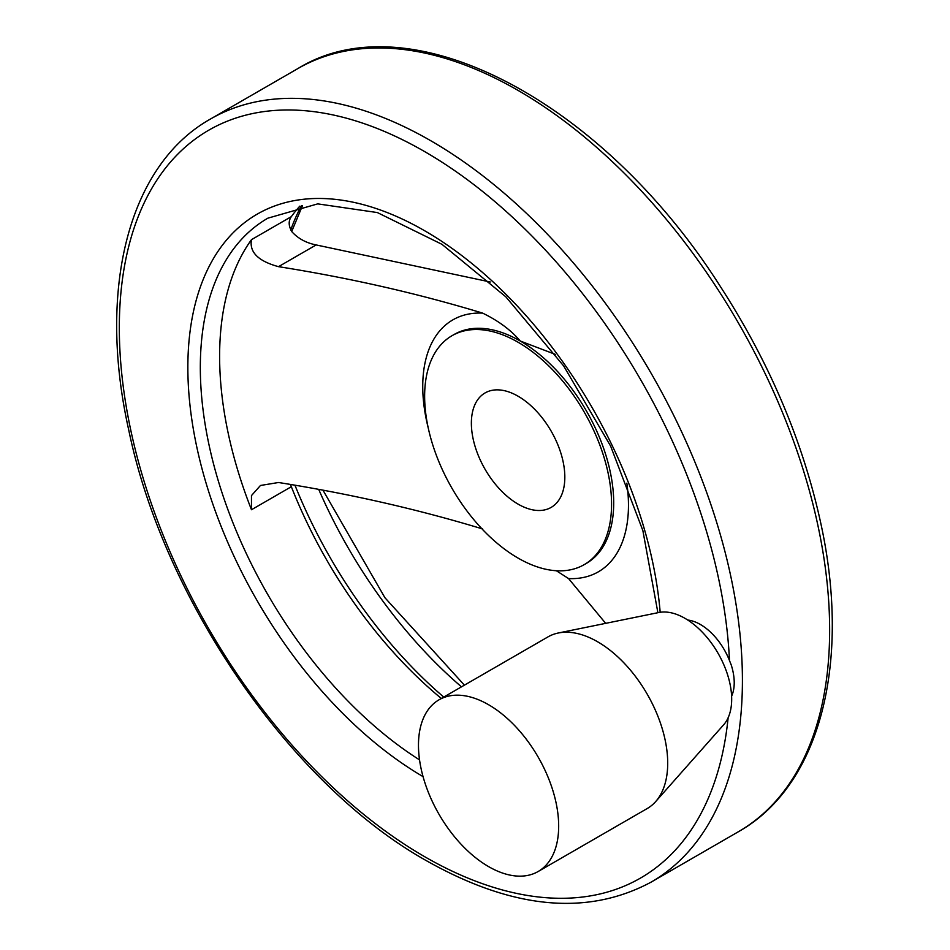 <?xml version="1.0" encoding="UTF-8"?>
<svg xmlns="http://www.w3.org/2000/svg" width="950" height="950" viewBox="0 0 950 950"><rect width="100%" height="100%" fill="white"/><g stroke="black" fill="none" stroke-linecap="round" stroke-linejoin="round"><path stroke-width="1.43" d="M490.271 281.996L316.148 244.934C306.197 242.951 298.122 238.581 291.947 231.8C288.491 225.981 288.289 220.934 291.341 216.636A326.04 188.243 60 0 1 299.808 206.15M482.647 528.96C417.287 509.152 349.244 493.668 278.516 482.505L260.478 485.474L251.465 495.579L251.477 509.734A326.04 188.243 -120 0 1 251.477 239.661C249.209 252.142 258.222 261.143 278.516 266.665C349.683 277.934 417.727 293.419 482.647 313.12C498.536 320.863 511.064 330.161 520.244 341.014L555.311 354.374M605.673 623.342L568.563 578.574L556.356 570.736M731.607 696.196A47.583 27.467 -120 0 0 731.215 664.893L729.481 660.559A431.775 249.292 -120 0 0 413.333 145.303A431.775 249.292 -120 0 0 119.367 334.424A431.775 249.292 -120 0 0 424.638 856.686A431.775 249.292 -120 0 0 728.127 717.784M687.776 620.053A47.583 27.467 60 0 1 729.481 660.559M518.094 396.221A66.084 38.154 60 0 1 561.272 454.456A66.084 38.154 60 0 1 551.143 507.407A66.084 38.154 60 0 1 485.058 469.253A66.084 38.154 60 0 1 485.058 392.944A66.084 38.154 60 0 1 518.094 396.221M518.094 558.101A132.181 76.309 -120 0 0 584.191 564.644A132.181 76.309 -120 0 0 584.191 412.027A132.181 76.309 -120 0 0 452.01 335.706A132.181 76.309 -120 0 0 431.751 441.619A132.181 76.309 -120 0 0 518.094 558.101M441.334 698.476A326.04 188.243 60 0 1 291.341 486.709L290.605 484.678M488.573 866.602A99.133 57.238 -120 0 0 538.139 871.518A99.133 57.238 -120 0 0 538.139 757.043A99.133 57.238 -120 0 0 439.007 699.818A99.133 57.238 -120 0 0 423.807 779.249A99.133 57.238 -120 0 0 488.573 866.602M538.139 871.518L647.176 808.557A99.133 57.238 -120 0 0 655.666 801.586A99.133 57.238 -120 0 0 647.176 694.094A99.133 57.238 -120 0 0 558.339 632.997A99.133 57.238 -120 0 0 548.043 636.856L439.007 699.818M655.666 801.586L723.663 724.779A66.013 38.119 -120 0 0 718.01 653.196A66.013 38.119 -120 0 0 658.849 612.512L558.339 632.997M278.516 266.665L316.148 244.934M584.191 564.644L586.328 563.409A132.181 76.309 -120 0 0 606.587 457.496A132.181 76.309 -120 0 0 520.244 341.014A132.181 76.309 -120 0 0 454.147 334.471L452.01 335.706M251.477 239.661L291.341 216.636M251.477 509.734L291.341 486.709M657.887 612.703L642.865 530.575L610.601 446.037L563.671 365.964L505.863 296.851L441.952 244.316L377.364 212.562L317.728 203.87L267.853 218.179A326.04 188.243 -120 0 0 215.769 472.162A326.04 188.243 -120 0 0 419.544 759.893M482.647 313.12A145.469 83.992 -120 0 0 428.189 427.749M651.154 882.111A440.586 254.374 -120 0 0 651.166 373.35A440.586 254.374 -120 0 0 210.567 118.976C128.262 165.146 97.244 289.382 128.773 430.172C163.934 600.531 291.294 785.033 426.455 860.724C512.371 909.221 587.266 916.358 651.154 882.111L738.387 831.737A440.586 254.374 -120 0 0 738.399 322.988A440.586 254.374 -120 0 0 297.801 68.614C410.281 -0.879 602.918 101.65 720.207 286.259C768.883 361.534 802.216 439.624 820.194 520.553C851.711 661.342 820.705 785.567 738.387 831.737M568.563 578.574A145.469 83.992 -120 0 0 626.834 483.182M301.387 205.841A339.471 195.997 -120 0 0 290.724 230.031M318.927 489.891A339.471 195.997 -120 0 0 461.474 686.838M295.058 485.486A339.471 195.997 -120 0 0 443.745 697.074M660.179 612.275A334.851 193.325 -120 0 0 409.058 222.336A334.851 193.325 -120 0 0 187.958 375.582A334.851 193.325 -120 0 0 423.059 776.625M302.48 205.639L291.697 231.491M323.285 490.723L384.952 597.764L464.407 685.152M210.567 118.976L297.801 68.614"/></g></svg>
